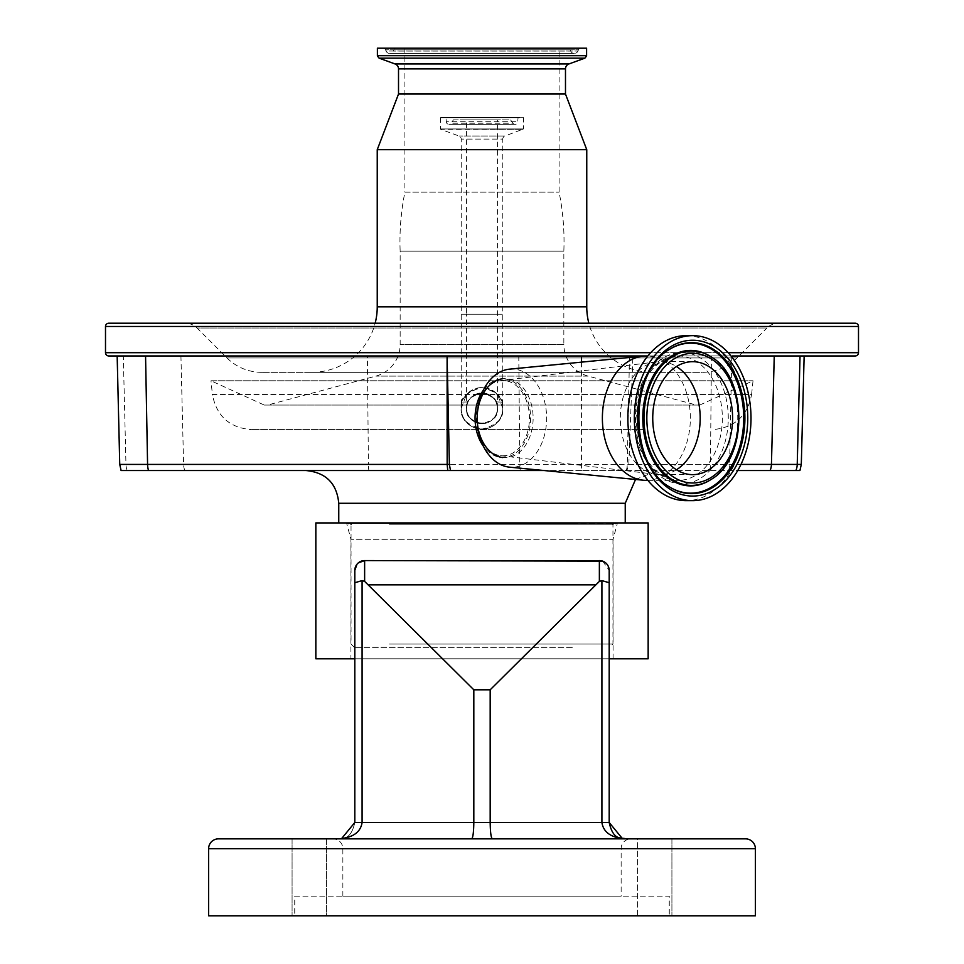 <?xml version="1.0" encoding="UTF-8"?>
<svg xmlns="http://www.w3.org/2000/svg" width="964" height="964" viewBox="0 0 964 964"><rect width="100%" height="100%" fill="white"/><g stroke="black" fill="none" stroke-linecap="round" stroke-linejoin="round"><path stroke-width="0.72" stroke-dasharray="4.82 3.62" d="M264.281 405.061L699.719 405.061L502.533 405.061L501.822 402.084A20.786 20.786 0 0 1 482 429.125A20.786 20.786 0 0 1 461.214 408.338A20.786 20.786 0 0 1 482 387.552A20.786 20.786 0 0 1 502.786 408.338C503.967 418.159 497.038 425.1 482 429.125C466.962 425.1 460.033 418.159 461.214 408.338C460.033 398.506 466.962 391.577 482 387.552C497.038 391.577 503.967 398.506 502.786 408.338L497.46 394.433C487.157 385.335 476.843 385.335 466.54 394.433L461.214 408.338A20.786 20.786 0 0 1 462.178 402.084L461.467 405.061C460.659 397.252 467.444 391.42 481.807 387.552C496.46 391.288 503.365 397.132 502.533 405.061L264.281 405.061L210.971 380.78L753.029 380.78L210.971 380.78L212.405 394.433L466.54 394.433M801.301 464.419L368.405 464.419L367.392 355.957L855.237 355.957M108.763 355.957L800.036 355.957M367.392 355.957L116.897 355.957M581.545 362.127L581.545 470.54L626.877 470.54L628.829 464.419L632.926 355.957L117.162 355.957M632.926 355.957L646.362 355.957A62.202 43.983 -90 0 1 690.357 418.159A62.202 43.983 -90 0 1 646.362 480.361M774.249 355.957L732.568 355.957M108.763 323.217L855.237 323.217M185.474 323.217L778.526 323.217A16.364 16.364 0 0 0 766.946 328.013L197.054 328.013A16.364 16.364 0 0 0 185.474 323.217M261.702 372.321A49.104 49.104 0 0 1 226.986 357.933L737.014 357.933L226.986 357.933L197.054 328.013L766.946 328.013L737.014 357.933A49.104 49.104 0 0 1 702.298 372.321L261.702 372.321L702.298 372.321M652.242 372.321L311.758 372.321L652.242 372.321A65.48 65.48 0 0 1 588.847 323.217M311.758 372.321A65.48 65.48 0 0 0 375.153 323.217M377.237 149.697L586.763 149.697M379.117 58.153L584.883 58.153M398.518 94.038L565.482 94.038M581.545 470.54L544.238 470.54M483.422 390.046A39.283 27.775 -90 0 1 500.497 379.009A39.283 27.775 -90 0 1 502.834 378.876A39.283 27.775 -90 0 1 530.622 418.159A39.283 27.775 -90 0 1 502.834 457.442A39.283 27.775 -90 0 1 500.497 457.31A39.283 27.775 -90 0 1 483.422 446.26M500.497 379.009L502.798 378.732A39.56 27.98 -90 0 1 505.148 378.599A39.56 27.98 -90 0 1 533.128 418.159A39.56 27.98 -90 0 1 505.148 457.719A39.56 27.98 -90 0 1 502.798 457.575L500.497 457.31M509.51 369.164A49.104 34.728 -90 0 1 511.896 369.043A49.104 34.728 -90 0 1 546.624 418.159A49.104 34.728 -90 0 1 511.896 467.263A49.104 34.728 -90 0 1 509.51 467.154M647.868 355.957L678.367 355.957C652.761 359.235 638.614 380.382 635.927 419.376C639.385 457.069 653.532 477.397 678.367 480.361A62.202 43.983 -90 0 1 634.384 418.159A62.202 43.983 -90 0 1 678.367 355.957A62.202 43.983 -90 0 1 722.349 418.159A62.202 43.983 -90 0 1 678.367 480.361L647.868 480.361M686.187 335.653A82.506 58.334 -90 0 1 744.521 418.159A82.506 58.334 -90 0 1 686.187 500.665M692.67 361.681L660.256 361.681A56.478 39.934 -90 0 1 676.463 366.537M692.67 474.637L660.256 474.637A56.478 39.934 -90 0 1 656.882 474.433A56.478 39.934 -90 0 1 620.322 418.159A56.478 39.934 -90 0 1 656.882 361.886A56.478 39.934 -90 0 1 660.256 361.681M502.834 380.503A37.656 26.618 90 0 0 500.581 380.647A37.656 26.618 90 0 0 476.216 418.159A37.656 26.618 90 0 0 500.581 455.671A37.656 26.618 90 0 0 502.834 455.803A37.656 26.618 90 0 0 529.453 418.159A37.656 26.618 90 0 0 502.834 380.503M676.463 469.769A56.478 39.934 -90 0 1 660.256 474.637M377.394 55.695L586.606 55.695M377.394 48.2L586.606 48.2M580.87 48.2L383.13 48.2L580.87 48.2A2.615 2.615 0 0 0 578.46 49.803L385.54 49.803A2.615 2.615 0 0 0 383.13 48.2M386.058 51.032L385.54 49.803L578.46 49.803L577.942 51.032A3.928 3.928 0 0 1 570.724 51.068L393.276 51.068L570.724 51.068L570.182 49.803L393.818 49.803L393.276 51.068A3.928 3.928 0 0 1 389.673 53.442L574.327 53.442L389.673 53.442A3.928 3.928 0 0 1 386.058 51.032L577.942 51.032L386.058 51.032M567.772 48.2L396.228 48.2A2.615 2.615 0 0 0 393.818 49.803L570.182 49.803A2.615 2.615 0 0 0 567.772 48.2L396.228 48.2M559.096 48.2L404.904 48.2L559.096 48.2L559.096 192.161A248.82 248.82 0 0 1 563.844 251.182L563.844 344.485L400.156 344.485L563.844 344.485A32.74 32.74 0 0 0 588.136 376.105L696.442 405.061M404.904 48.2L404.904 192.161L559.096 192.161L404.904 192.161A248.82 248.82 0 0 0 400.156 251.182L563.844 251.182L400.156 251.182L400.156 344.485A32.74 32.74 0 0 1 375.864 376.105L267.558 405.061M501.822 402.084L496.002 401.952A15.388 15.388 0 0 1 482 423.726A15.388 15.388 0 0 1 467.998 401.952L466.962 405.061L497.038 405.061L496.002 401.952M467.998 401.952L462.178 402.084M461.214 408.338C460.804 435.439 503.1 435.571 502.786 408.338A20.786 20.786 0 0 1 482 429.125A20.786 20.786 0 0 1 461.214 408.338L461.214 314.204L482 314.204L461.214 314.204L461.214 139.093A3.278 3.278 0 0 0 459.057 136.02L440.705 129.333L523.295 129.333L440.415 128.935L523.585 128.935L504.943 136.02L459.057 136.02L504.943 136.02A3.278 3.278 0 0 0 502.786 139.093L461.214 139.093L502.786 139.093L502.786 314.204L482 314.204L502.786 314.204L502.786 408.338A20.786 20.786 0 0 0 482 387.552M645 429.619L251.483 429.619L645 429.619M699.719 405.061L753.029 380.78L751.595 394.433L212.405 394.433C216.49 416.099 229.516 427.823 251.483 429.619M466.612 119.861L482 119.861L466.612 119.861L466.612 314.204L482 314.204L466.612 314.204L466.612 408.338C464.612 427.956 499.46 427.835 497.388 408.338C497.304 402.313 494.375 397.674 488.603 394.433L475.397 394.433C469.637 397.662 466.709 402.289 466.612 408.338A15.388 15.388 0 0 1 482 392.951A15.388 15.388 0 0 1 497.388 408.338A15.388 15.388 0 0 1 482 423.726A15.388 15.388 0 0 1 466.612 408.338C465.733 401.06 470.866 395.927 482 392.951C493.134 395.927 498.268 401.06 497.388 408.338C498.268 415.617 493.134 420.738 482 423.726C470.866 420.738 465.733 415.617 466.612 408.338A15.388 15.388 0 0 0 482 423.726M466.962 405.061C466.697 399.602 471.661 395.565 481.88 392.951C492.267 395.481 497.316 399.518 497.038 405.061L466.962 405.061M799.939 470.54L121.103 470.54M306.022 470.54L450.501 470.54M447.754 470.54L357.572 470.54M626.877 470.54L737.737 470.54M380.72 522.922L625.238 522.922L380.72 522.922M315.843 522.922L648.157 522.922M354.812 570.399A9.821 9.821 0 0 1 364.633 560.578C359.403 560.397 356.126 563.675 354.812 570.399L354.812 822.497C350.462 841.958 341.666 837.065 338.436 838.861L625.564 838.861C622.334 837.065 613.538 841.958 609.188 822.497L609.188 570.399C607.886 563.687 604.609 560.409 599.367 560.578L364.633 560.578L599.367 560.578L599.367 581.4L601.91 580.617L601.91 822.497C603.416 832.366 611.297 837.824 625.564 838.861L471.661 838.861C472.963 837.824 473.673 832.366 473.818 822.497L473.818 689.802L490.182 689.802L599.367 581.4M356.969 564.241L358.295 562.892M602.681 561.144L609.188 570.399A9.821 9.821 0 0 0 599.367 560.578L364.633 560.578L364.633 581.4L473.818 689.802M315.843 658.798L609.188 658.798L609.188 822.497L609.188 570.399L609.188 658.798L648.157 658.798M350.932 658.798L613.068 658.798L350.932 658.798L350.932 539.298L346.715 523.585L617.285 523.585L346.715 523.585M609.188 658.798L354.812 658.798M613.068 658.798L613.068 539.298L350.932 539.298L613.068 539.298L617.285 523.585M576.327 523.585L348.594 523.585L576.327 523.585M389.396 644.06L612.959 644.06L389.396 644.06M572.291 647.338L354.318 647.338L572.291 647.338M326.459 838.861L292.08 838.861L326.459 838.861L326.459 915.8L292.08 915.8L326.459 915.8L292.08 915.8L326.459 915.8L326.459 838.861M671.92 838.861L671.92 915.8L671.92 838.861L637.541 838.861L671.92 838.861L637.541 838.861L637.541 915.8L671.92 915.8L637.541 915.8L671.92 915.8L637.541 915.8L637.541 838.861M630.962 838.861L333.038 838.861L630.962 838.861A9.821 9.821 0 0 0 621.141 848.682L621.141 896.159L342.859 896.159L621.141 896.159M745.558 838.861L218.442 838.861M292.08 838.861L292.08 915.8L292.08 838.861M342.859 896.159L342.859 848.682L621.141 848.682L342.859 848.682A9.821 9.821 0 0 0 333.038 838.861M208.622 915.8L755.378 915.8M669.269 915.8L294.731 915.8L669.269 915.8L669.269 896.159L294.731 896.159L294.731 915.8M294.731 896.159L669.269 896.159M624.985 838.849L622.37 838.547L609.188 822.497L354.812 822.497L341.63 838.547L338.46 838.861M490.182 689.802L490.182 822.497L362.09 822.497C360.584 832.366 352.704 837.824 338.436 838.861L338.436 838.861C341.666 837.065 350.462 841.958 354.812 822.497L490.182 822.497C490.327 832.366 491.038 837.824 492.339 838.861M354.812 582.726L362.09 580.617L364.633 581.4M609.188 582.726L601.91 580.617M440.415 117.704L440.415 128.935L523.585 128.935L523.585 117.704L440.415 117.704L523.151 117.283L440.415 117.704M440.849 117.283L523.151 117.283M518.114 117.283L445.886 117.283L518.114 117.283L517.692 121.717A2.615 2.615 0 0 1 512.92 123.223L451.08 123.223L512.92 123.223L510.571 119.861L453.429 119.861L451.08 123.223A2.615 2.615 0 0 1 448.935 124.332L515.065 124.332L448.935 124.332A2.615 2.615 0 0 1 446.308 121.717L517.692 121.717L446.308 121.717L445.886 117.283M453.429 119.861L510.571 119.861M482 119.861L497.388 119.861L482 119.861M520.271 470.54A16.364 5.82 -90 0 1 519.789 464.419L518.777 355.957M728.157 352.679L650.7 352.679M377.237 306.841L586.763 306.841M395.071 63.961L568.929 63.961M398.518 68.89L565.482 68.89M105.498 326.483L858.502 326.483M105.498 352.679L858.502 352.679M681.849 483.808A65.648 46.429 -90 0 1 635.421 418.159A65.648 46.429 -90 0 1 681.849 352.511A65.648 46.429 -90 0 1 728.278 418.159A65.648 46.429 -90 0 1 681.849 483.808M669.064 486.651A74.999 53.032 -90 0 1 668.715 486.422L669.414 486.868A75.493 53.382 -90 0 1 638.144 418.159A75.493 53.382 -90 0 1 669.414 349.438L668.715 349.896A74.999 53.032 -90 0 1 669.064 349.667M668.715 486.422A74.999 53.032 -90 0 1 637.65 418.159A74.999 53.032 -90 0 1 668.715 349.896C627.492 373.321 627.492 462.985 668.715 486.422M710.866 356.728A67.745 47.899 -90 0 1 738.581 418.159A67.745 47.899 -90 0 1 710.866 479.59M711.227 356.945A67.251 47.549 -90 0 1 739.075 418.159A67.251 47.549 -90 0 1 711.227 479.361M588.136 376.105L375.864 376.105L588.136 376.105M497.46 394.433L751.595 394.433C747.51 416.099 734.484 427.823 712.516 429.619M475.397 394.433L488.603 394.433M626.239 470.54A16.364 12.689 -90 0 0 627.287 464.419L629.492 355.957M180.931 355.957L183.594 464.419L368.405 464.419A16.364 5.82 -90 0 0 368.887 470.54M628.829 464.419L710.456 464.419L711.432 355.957M709.986 470.54A16.364 5.651 -90 0 0 710.456 464.419L740.979 464.419M728.531 470.54A16.364 12.689 90 0 0 729.579 464.419L731.784 355.957M184.859 470.54A16.364 15.303 -90 0 1 183.594 464.419L125.959 464.419L123.308 355.957M127.236 470.54A16.364 15.303 -90 0 1 125.959 464.419L119.741 464.419M338.762 503.28L625.238 503.28M389.396 524.235L612.959 524.235L389.396 524.235M208.622 848.682L755.378 848.682M354.812 822.497L362.09 822.497L362.09 580.617M368.851 584.847L595.149 584.847M517.692 117.704L446.308 117.704L517.692 117.704M482 314.204L497.388 314.204L482 314.204M710.516 356.499C746.835 376.141 746.835 460.177 710.516 479.819M500.581 455.671L656.882 474.433M500.581 380.647L656.882 361.886M635.529 479.457L657.978 470.54M575.532 522.922L349.727 522.922L575.532 522.922M354.318 647.338L351.041 644.06L351.041 524.235L349.727 522.922M614.273 522.922L612.959 524.235L612.959 644.06L609.682 647.338M625.564 838.861L623.768 838.764M497.388 408.338L497.388 119.861"/><path stroke-width="1.45" d="M119.741 464.419L147.576 464.419A16.364 11.58 90 0 0 148.54 470.54L121.103 470.54L119.741 464.419L117.162 355.957L108.763 355.957A3.278 3.278 0 0 1 105.498 352.679L105.498 326.483A3.278 3.278 0 0 1 108.763 323.217L855.237 323.217A3.278 3.278 0 0 1 858.502 326.483L858.502 352.679A3.278 3.278 0 0 1 855.237 355.957L732.568 355.957M544.238 470.54L450.501 470.54L449.393 464.479L447.103 355.957L117.162 355.957M647.868 355.957L447.103 355.957L447.163 464.419L449.393 464.479M778.526 323.217L185.474 323.217M588.847 323.217A65.48 65.48 0 0 1 586.763 306.841L377.237 306.841A65.48 65.48 0 0 1 375.153 323.217M586.606 55.695L377.394 55.695L377.394 48.2L586.606 48.2L586.606 55.695A11.423 11.423 0 0 1 584.883 58.153L568.929 63.961A5.242 5.242 0 0 0 565.482 68.89L565.482 94.038L586.763 149.697L377.237 149.697L377.237 306.841M586.763 149.697L586.763 306.841M565.482 94.038L398.518 94.038L377.237 149.697M565.482 68.89L398.518 68.89L398.518 94.038M398.518 68.89A5.242 5.242 0 0 0 395.071 63.961L379.117 58.153L584.883 58.153M377.394 55.695A11.423 11.423 0 0 0 379.117 58.153M740.979 464.419L771.441 464.419L774.249 355.957L800.036 355.957L797.228 464.419L801.301 464.419L804.145 355.957M581.545 362.127L581.545 355.957M483.422 446.26A39.283 27.775 -90 0 1 483.422 390.046M647.868 480.361L646.362 480.361A62.202 43.983 -90 0 1 643.337 480.217A62.202 43.983 -90 0 1 602.38 418.159A62.202 43.983 -90 0 1 643.337 356.102A62.202 43.983 -90 0 1 646.362 355.957M502.798 457.575A39.56 27.98 -90 0 1 477.18 418.159A39.56 27.98 -90 0 1 502.798 378.732M643.337 480.217L509.51 467.154A49.104 34.728 -90 0 1 477.18 418.159A49.104 34.728 -90 0 1 509.51 369.164L643.337 356.102M692.67 335.653A82.506 58.334 -90 0 1 751.004 418.159A82.506 58.334 -90 0 1 692.67 500.665L686.187 500.665A82.506 58.334 -90 0 1 627.853 418.159A82.506 58.334 -90 0 1 686.187 335.653L692.67 335.653A82.506 58.334 -90 0 0 634.324 418.159A82.506 58.334 -90 0 0 692.67 500.665M692.67 361.681A56.478 39.934 -90 0 1 732.604 418.159A56.478 39.934 -90 0 1 692.67 474.637A56.478 39.934 -90 0 1 652.736 418.159A56.478 39.934 -90 0 1 692.67 361.681M676.463 366.537A56.478 39.934 -90 0 1 700.189 418.159A56.478 39.934 -90 0 1 676.463 469.769M632.89 357.126L632.926 355.957M450.501 470.54L447.754 470.54L450.501 470.54M357.572 470.54L306.022 470.54C325.916 472.481 336.822 483.398 338.762 503.28L338.762 522.922M148.54 470.54L447.754 470.54L447.163 464.419L147.576 464.419L145.564 355.957M737.737 470.54L799.939 470.54L801.301 464.419M609.188 658.798L648.157 658.798L648.157 522.922L315.843 522.922L315.843 658.798L354.812 658.798M358.295 562.892L364.633 560.578L364.633 581.4L362.09 580.617L362.09 822.497L473.818 822.497C473.673 832.366 472.963 837.824 471.661 838.861L338.436 838.861L341.63 838.547L354.812 822.497L354.812 570.399L356.969 564.241M354.812 570.399A9.821 9.821 0 0 1 364.633 560.578L602.681 561.144M609.188 570.399L609.188 822.497L622.37 838.547L625.564 838.861C611.297 837.824 603.416 832.366 601.91 822.497L601.91 580.617L599.367 581.4L599.367 560.578A9.821 9.821 0 0 1 609.188 570.399M326.459 838.861L292.08 838.861L326.459 838.861M637.541 838.861L671.92 838.861M218.442 838.861L745.558 838.861A9.821 9.821 0 0 1 755.378 848.682L755.378 915.8L208.622 915.8L208.622 848.682A9.821 9.821 0 0 1 218.442 838.861M354.812 822.497L362.09 822.497C360.584 832.366 352.704 837.824 338.436 838.861L338.46 838.861M364.633 581.4L473.818 689.802L490.182 689.802L599.367 581.4M492.339 838.861C491.038 837.824 490.327 832.366 490.182 822.497L473.818 822.497L473.818 689.802M622.37 838.547L625.564 838.861C622.334 837.065 613.538 841.958 609.188 822.497L490.182 822.497L490.182 689.802M341.63 838.547L338.436 838.861L341.63 838.547M354.812 582.726L362.09 580.617M601.91 580.617L609.188 582.726M858.502 352.679L728.157 352.679M650.7 352.679L105.498 352.679M858.502 326.483L105.498 326.483M568.929 63.961L395.071 63.961M692.67 340.244A77.915 55.093 -90 0 1 747.763 418.159A77.915 55.093 -90 0 1 692.67 496.074A77.915 55.093 -90 0 1 637.578 418.159A77.915 55.093 -90 0 1 692.67 340.244M691.525 342.666A75.493 53.382 -90 0 1 744.907 418.159A75.493 53.382 -90 0 1 691.525 493.652A75.493 53.382 -90 0 1 669.414 486.868C628.721 464.612 628.721 371.706 669.414 349.438A75.493 53.382 -90 0 1 691.525 342.666M669.064 349.667A74.999 53.032 -90 0 1 690.682 343.16A74.999 53.032 -90 0 1 743.714 418.159A74.999 53.032 -90 0 1 690.682 493.158A74.999 53.032 -90 0 1 669.064 486.651M710.866 479.59A67.745 47.899 -90 0 1 710.516 479.819A67.745 47.899 -90 0 1 690.682 485.904A67.745 47.899 -90 0 1 642.783 418.159A67.745 47.899 -90 0 1 690.682 350.414A67.745 47.899 -90 0 1 710.516 356.499A67.745 47.899 -90 0 1 710.866 356.728M711.227 356.945C748.064 377.78 748.064 458.527 711.227 479.361A67.251 47.549 -90 0 1 691.525 485.41A67.251 47.549 -90 0 1 643.976 418.159A67.251 47.549 -90 0 1 691.525 350.908A67.251 47.549 -90 0 1 711.227 356.945L710.516 356.499M692.67 353.33A64.829 45.838 -90 0 1 738.508 418.159A64.829 45.838 -90 0 1 692.67 482.988A64.829 45.838 -90 0 1 646.832 418.159A64.829 45.838 -90 0 1 692.67 353.33M770.103 470.54A16.364 16.159 -90 0 0 771.441 464.419L797.228 464.419A16.364 16.159 -90 0 1 795.89 470.54M635.529 479.457L625.238 503.28L338.762 503.28M755.378 848.682L208.622 848.682M368.851 584.847L595.149 584.847M711.227 479.361L710.516 479.819M625.238 503.28L625.238 522.922M348.594 523.585L349.727 522.922M351.041 524.235L350.872 523.585M615.406 523.585L614.273 522.922M612.959 524.235L613.128 523.585M623.78 838.764L623.081 838.668"/></g></svg>
